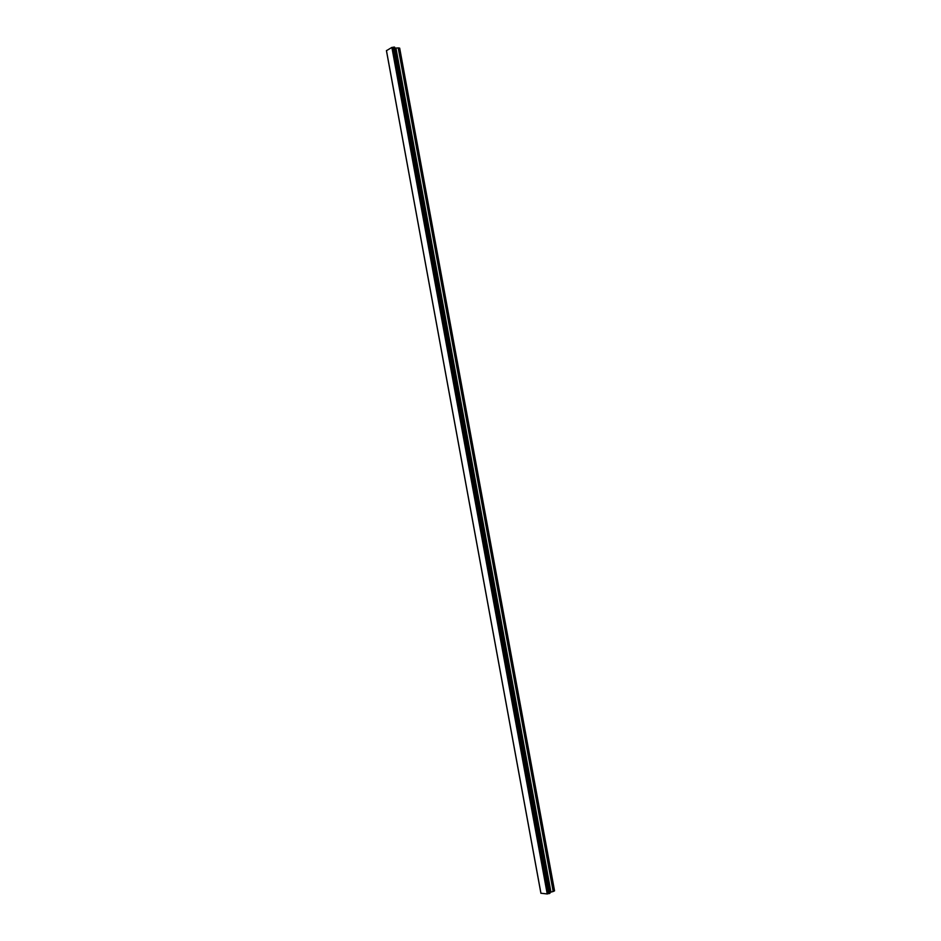 <?xml version="1.0" encoding="UTF-8"?>
<svg xmlns="http://www.w3.org/2000/svg" width="941" height="941" viewBox="0 0 941 941"><rect width="100%" height="100%" fill="white"/><g stroke="black" fill="none" stroke-linecap="round" stroke-linejoin="round"><path stroke-width="1.41" d="M386.551 51.308L540.804 892.727M394.573 47.144L391.879 47.426L386.457 50.685L540.922 893.232L547.227 893.95L550.003 893.197L394.573 47.144L549.932 893.28M394.844 48.156L398.196 47.92L553.179 891.492L554.555 890.845L399.678 48.12L398.196 47.92M549.862 892.409L553.179 891.492M386.469 50.661L540.934 893.256M386.445 50.543L540.957 893.35M391.879 47.426L547.227 893.95M392.185 47.368L547.556 893.891M392.409 47.344L547.768 893.832M393.656 47.132L549.038 893.585M393.809 47.085L549.203 893.574M393.938 47.062L549.344 893.55M394.138 47.062L549.544 893.48M394.949 48.191L549.944 892.35M395.585 48.32L550.52 892.044M395.985 48.309L550.92 891.915M398.596 47.909L553.567 891.362M394.667 47.203L550.003 893.197"/></g></svg>
